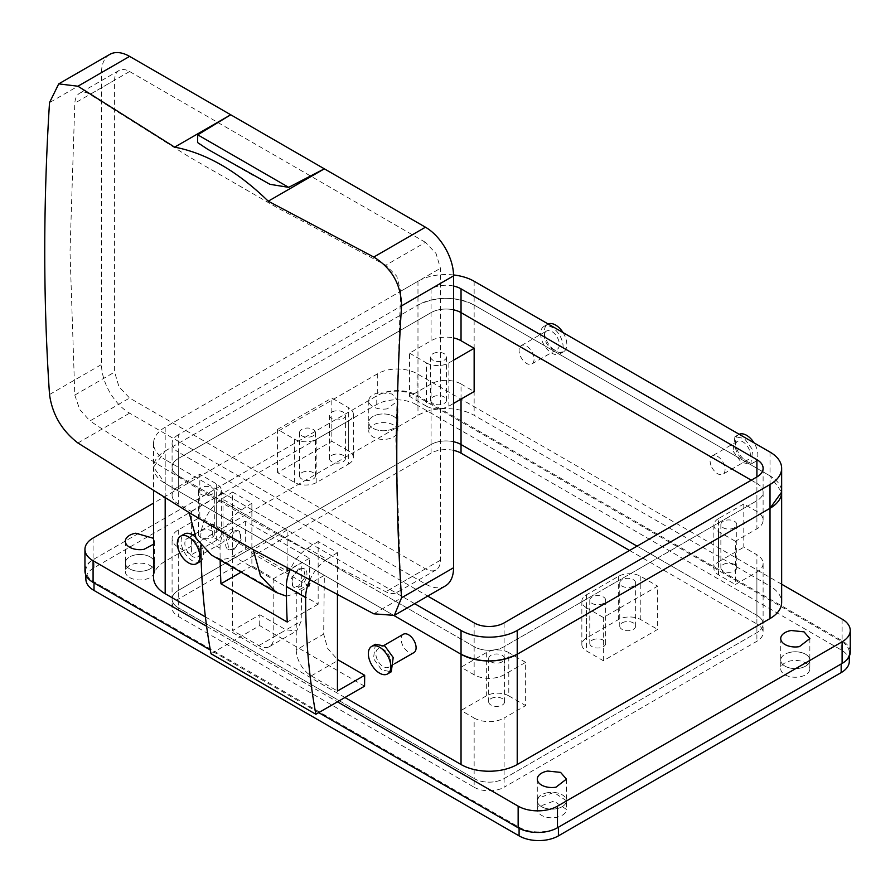 <?xml version="1.0" encoding="UTF-8"?>
<svg xmlns="http://www.w3.org/2000/svg" width="895" height="895" viewBox="0 0 895 895"><rect width="100%" height="100%" fill="white"/><g stroke="black" fill="none" stroke-linecap="round" stroke-linejoin="round"><path stroke-width="0.67" stroke-dasharray="4.47 3.36" d="M277.528 472.627L277.528 429.376L294.388 439.109A15.886 9.174 180 0 0 316.852 439.109L348.692 420.728L348.692 463.979L316.852 482.349A15.886 9.174 180 0 1 294.388 482.349L277.528 472.627L331.832 441.269L331.832 398.029L348.692 407.751L348.692 451.002L331.832 441.269M348.692 463.979A15.886 9.174 0 0 0 353.346 457.49A15.886 9.174 0 0 0 348.692 451.002M305.251 471.464A7.943 4.587 0 0 0 299.545 475.871A7.943 4.587 0 0 0 309.726 480.268A7.943 4.587 0 0 0 315.432 475.871A7.943 4.587 0 0 0 305.251 471.464M335.222 454.168A7.943 4.587 0 0 0 329.505 458.564A7.943 4.587 0 0 0 339.686 462.972A7.943 4.587 0 0 0 345.403 458.564A7.943 4.587 0 0 0 335.222 454.168M348.692 420.728A15.886 9.174 0 0 0 353.346 414.24A15.886 9.174 0 0 0 348.692 407.751M277.528 429.376L331.832 398.029M309.726 437.017A7.943 4.587 0 0 0 315.432 432.621A7.943 4.587 0 0 0 305.251 428.224A7.943 4.587 0 0 0 299.545 432.621A7.943 4.587 0 0 0 309.726 437.017M335.222 410.928A7.943 4.587 0 0 0 329.505 415.325A7.943 4.587 0 0 0 339.686 419.721A7.943 4.587 0 0 0 345.403 415.325A7.943 4.587 0 0 0 335.222 410.928M453.552 286.042A21.189 12.228 0 0 0 431.077 288.839L178.284 434.78L178.284 486.679A21.189 12.228 0 0 0 172.086 495.327L172.086 467.212A21.189 12.228 0 0 1 178.284 458.564L431.077 312.623A21.189 12.228 0 0 1 453.552 309.827A21.189 12.228 0 0 0 431.077 312.623L178.284 458.564A21.189 12.228 0 0 0 172.086 467.212A21.189 12.228 0 0 0 178.284 475.86L178.284 452.076L427.732 596.092M178.284 486.679L199.82 474.249L199.82 517.489L178.284 529.918A21.189 12.228 0 0 0 172.086 538.566A21.189 12.228 0 0 0 178.284 547.214L191.396 554.788L191.396 511.537L178.284 503.974L178.284 475.86L474.149 646.682A21.189 12.228 0 0 0 504.109 646.682L756.901 500.73A21.189 12.228 0 0 0 763.111 492.082A21.189 12.228 0 0 0 756.901 483.434L756.901 511.537L743.801 503.974L743.801 547.214L756.901 554.788L756.901 615.335A21.189 12.228 0 0 1 763.111 623.983A21.189 12.228 0 0 0 756.901 615.335L637.061 546.14L756.901 615.335L756.901 623.983A21.189 12.228 0 0 1 763.111 632.631L763.111 563.436A21.189 12.228 0 0 0 756.901 554.788M461.037 399.103L461.037 383.977A21.189 12.228 0 0 0 431.077 383.977L431.077 444.513A21.189 12.228 0 0 1 453.552 441.727A21.189 12.228 0 0 0 431.077 444.513L178.284 590.465A21.189 12.228 0 0 0 172.086 599.113A21.189 12.228 0 0 0 178.284 607.761L178.284 547.214M431.077 383.977L409.552 396.407L409.552 353.156L431.077 340.726A21.189 12.228 0 0 1 453.552 337.93M414.631 603.666L165.183 459.65L165.183 483.434L394.024 615.559L165.183 483.434L153.548 467.212L165.183 451.002A39.727 22.934 0 0 0 153.548 467.212A39.727 22.934 0 0 0 165.183 483.434L165.183 498.202M770.013 452.076L770.013 475.86L474.149 305.05A39.727 22.934 0 0 0 417.976 305.05C436.704 296.167 455.421 296.167 474.149 305.05L770.013 475.86L781.648 492.082A39.727 22.934 0 0 0 770.013 475.86L770.013 586.135A39.727 22.934 180 0 1 781.648 602.357M453.541 274.955A39.727 22.934 0 0 0 417.976 281.265L165.183 427.217L165.183 451.002L417.976 305.05L165.183 451.002L165.183 561.277L417.976 415.325A39.727 22.934 180 0 1 474.149 415.325L770.013 586.135M751.285 480.19L756.901 483.434L756.901 476.945L756.901 500.73A21.189 12.228 0 0 0 763.111 492.082A21.189 12.228 0 0 0 756.901 483.434L751.285 480.19M172.086 495.327A21.189 12.228 0 0 0 178.284 503.974M191.396 511.537L216.668 496.949A15.886 9.174 0 0 0 221.322 490.46A15.886 9.174 0 0 0 216.668 483.971L199.82 474.249M208.613 495.405A7.943 4.587 0 0 0 214.319 490.997A7.943 4.587 0 0 0 204.138 486.6A7.943 4.587 0 0 0 198.433 490.997A7.943 4.587 0 0 0 208.613 495.405M216.668 496.949L216.668 540.188A15.886 9.174 0 0 0 221.322 533.711A15.886 9.174 0 0 0 216.668 527.222L199.82 517.489M216.668 540.188L191.396 554.788M204.138 529.84A7.943 4.587 0 0 0 198.433 534.248A7.943 4.587 0 0 0 208.613 538.645A7.943 4.587 0 0 0 214.319 534.248A7.943 4.587 0 0 0 204.138 529.84M850.25 652.086A27.801 16.054 0 0 0 842.106 640.742L417.036 395.321A27.801 16.054 0 0 0 377.712 395.321L93.08 559.655A27.801 16.054 0 0 0 84.947 571.01M318.732 712.633L210.336 650.05M453.552 450.375A21.189 12.228 0 0 0 431.077 453.161L178.284 599.113A21.189 12.228 0 0 0 172.086 607.761A21.189 12.228 0 0 0 178.284 616.409L474.149 787.231L474.149 778.572L178.284 607.761L474.149 778.572A21.189 12.228 0 0 0 504.109 778.572L756.901 632.631A21.189 12.228 0 0 0 763.111 623.983A21.189 12.228 0 0 1 756.901 632.631L504.109 778.572A21.189 12.228 0 0 1 474.149 778.572L474.149 718.036L461.037 710.462L461.037 667.222L474.149 674.785A21.189 12.228 0 0 0 504.109 674.785L525.645 662.356L525.645 705.607L504.109 718.036L504.109 787.231L756.901 641.279A21.189 12.228 0 0 0 763.111 632.631M379.234 414.284A14.566 8.413 0 0 0 368.762 422.35A14.566 8.413 0 0 0 387.434 430.417A14.566 8.413 0 0 0 397.895 422.35A14.566 8.413 0 0 0 379.234 414.284M791.191 652.131A14.566 8.413 0 0 0 780.731 660.197A14.566 8.413 0 0 0 799.392 668.263A14.566 8.413 0 0 0 809.852 660.197A14.566 8.413 0 0 0 791.191 652.131M135.794 554.833A14.566 8.413 0 0 0 125.334 562.899A14.566 8.413 0 0 0 144.005 570.965A14.566 8.413 0 0 0 154.466 562.899A14.566 8.413 0 0 0 135.794 554.833M547.762 792.668A14.566 8.413 0 0 0 537.291 800.745A14.566 8.413 0 0 0 555.963 808.812A14.566 8.413 0 0 0 566.423 800.745A14.566 8.413 0 0 0 547.762 792.668M409.552 353.156L426.4 362.889L426.4 406.14A15.886 9.174 0 0 0 448.865 406.14L453.552 403.432M426.4 406.14L409.552 396.407M461.037 383.977L474.149 391.54M436.335 395.791A7.943 4.587 0 0 0 430.629 400.188A7.943 4.587 0 0 0 440.81 404.585A7.943 4.587 0 0 0 446.515 400.188A7.943 4.587 0 0 0 436.335 395.791M426.4 362.889A15.886 9.174 0 0 0 448.865 362.889L453.552 360.193M436.335 352.54A7.943 4.587 0 0 0 430.629 356.948A7.943 4.587 0 0 0 440.81 361.345A7.943 4.587 0 0 0 446.515 356.948A7.943 4.587 0 0 0 436.335 352.54M344.944 697.496L205.414 616.935M211.041 525.22L212.316 523.989L222.094 528.833L224.186 541.106L222.911 542.336L213.122 537.492L211.041 525.22M403.309 634.264A10.595 6.12 -120 0 0 402.034 643.785A10.595 6.12 -120 0 0 413.904 652.612M520.006 346.835A10.595 6.12 60 0 1 521.282 345.604A10.595 6.12 60 0 1 531.071 350.448A10.595 6.12 60 0 1 533.151 362.721A10.595 6.12 60 0 1 531.876 363.952A10.595 6.12 60 0 1 522.087 359.108A10.595 6.12 60 0 1 520.006 346.835M711.01 465.411A10.595 6.12 60 0 1 712.286 455.879A10.595 6.12 60 0 1 724.156 464.706A10.595 6.12 60 0 1 722.88 474.227A10.595 6.12 60 0 1 711.01 465.411M153.548 577.488A39.727 22.934 180 0 1 165.183 561.277M763.111 563.436A21.189 12.228 0 0 1 756.901 572.084L735.366 584.513L735.366 541.274L756.901 528.844A21.189 12.228 0 0 0 763.111 520.196A21.189 12.228 0 0 0 756.901 511.537M603.353 660.734L603.353 617.494L657.657 586.135L657.657 629.386L603.353 660.734L586.505 651.001A15.886 9.174 0 0 1 581.851 644.523A15.886 9.174 0 0 1 586.505 638.034L618.333 619.653A15.886 9.174 0 0 1 640.809 619.653L657.657 629.386M206.611 626.276L337.449 701.814M781.648 584.211L417.036 373.707A27.801 16.054 180 0 0 377.712 373.707L153.548 503.124M474.149 718.036A21.189 12.228 0 0 0 504.109 718.036M387.434 408.802A14.566 8.413 180 0 1 368.762 400.725A14.566 8.413 180 0 1 379.234 392.659L392.055 394.001L397.895 400.725L387.434 408.802M153.548 538.331L154.466 541.274L153.548 544.205M743.801 503.974L718.517 518.574L718.517 561.814A15.886 9.174 0 0 0 713.863 568.303A15.886 9.174 0 0 0 718.517 574.791L735.366 584.513M718.517 561.814L743.801 547.214M726.583 563.358A7.943 4.587 0 0 0 720.867 567.766A7.943 4.587 0 0 0 731.058 572.162A7.943 4.587 0 0 0 736.764 567.766A7.943 4.587 0 0 0 726.583 563.358M718.517 518.574A15.886 9.174 0 0 0 713.863 525.052A15.886 9.174 0 0 0 718.517 531.54L735.366 541.274M731.058 528.911A7.943 4.587 0 0 0 736.764 524.515A7.943 4.587 0 0 0 726.583 520.118A7.943 4.587 0 0 0 720.867 524.515A7.943 4.587 0 0 0 731.058 528.911M185.757 539.819A10.595 6.12 60 0 1 187.033 538.589A10.595 6.12 60 0 1 196.822 543.433A10.595 6.12 60 0 1 198.903 555.706A10.595 6.12 60 0 1 197.627 556.936A10.595 6.12 60 0 1 187.838 552.092A10.595 6.12 60 0 1 185.757 539.819M389.907 657.68A10.595 6.12 -120 0 0 378.037 648.864A10.595 6.12 -120 0 0 376.761 658.384A10.595 6.12 -120 0 0 388.631 667.211A10.595 6.12 -120 0 0 389.907 657.68M545.29 332.246A10.595 6.12 60 0 1 546.565 331.016A10.595 6.12 60 0 1 556.354 335.86A10.595 6.12 60 0 1 558.435 348.133A10.595 6.12 60 0 1 557.16 349.363A10.595 6.12 60 0 1 547.371 344.519A10.595 6.12 60 0 1 545.29 332.246M749.439 450.107A10.595 6.12 -120 0 0 737.569 441.291A10.595 6.12 -120 0 0 736.283 450.811A10.595 6.12 -120 0 0 748.153 459.638A10.595 6.12 -120 0 0 749.439 450.107M525.645 662.356L508.796 652.623L508.796 695.874A15.886 9.174 0 0 0 486.321 695.874L461.037 710.462M508.796 695.874L525.645 705.607M494.387 697.418A7.943 4.587 0 0 0 488.681 701.814A7.943 4.587 0 0 0 498.862 706.222A7.943 4.587 0 0 0 504.567 701.814A7.943 4.587 0 0 0 494.387 697.418M508.796 652.623A15.886 9.174 0 0 0 486.321 652.623L461.037 667.222M498.862 662.971A7.943 4.587 0 0 0 504.567 658.575A7.943 4.587 0 0 0 494.387 654.167A7.943 4.587 0 0 0 488.681 658.575A7.943 4.587 0 0 0 498.862 662.971M603.353 617.494L586.505 607.761L586.505 651.001M625.46 621.734A7.943 4.587 0 0 0 619.754 626.142A7.943 4.587 0 0 0 629.935 630.539A7.943 4.587 0 0 0 635.64 626.142A7.943 4.587 0 0 0 625.46 621.734M595.499 639.041A7.943 4.587 0 0 0 589.794 643.438A7.943 4.587 0 0 0 599.974 647.835A7.943 4.587 0 0 0 605.68 643.438A7.943 4.587 0 0 0 595.499 639.041M586.505 607.761A15.886 9.174 0 0 1 581.851 601.272A15.886 9.174 0 0 1 586.505 594.783L618.333 576.414A15.886 9.174 0 0 1 640.809 576.414L657.657 586.135M629.935 587.299A7.943 4.587 0 0 0 635.64 582.891A7.943 4.587 0 0 0 625.46 578.494A7.943 4.587 0 0 0 619.754 582.891A7.943 4.587 0 0 0 629.935 587.299M599.974 604.595A7.943 4.587 0 0 0 605.68 600.198A7.943 4.587 0 0 0 595.499 595.79A7.943 4.587 0 0 0 589.794 600.198A7.943 4.587 0 0 0 599.974 604.595M195.468 537.112A15.886 9.174 60 0 1 202.192 559.677A15.886 9.174 60 0 1 201.174 560.874M200.279 561.523A15.886 9.174 60 0 1 185.601 554.251A15.886 9.174 60 0 1 182.468 535.848A15.886 9.174 60 0 1 184.381 534.002M375.385 644.277L373.472 658.563L381.729 669.952L391.272 671.798M542.001 328.275A15.886 9.174 60 0 1 543.914 326.429A15.886 9.174 60 0 1 558.592 333.69A15.886 9.174 60 0 1 561.724 352.104A15.886 9.174 60 0 1 559.8 353.95A15.886 9.174 60 0 1 545.122 346.678A15.886 9.174 60 0 1 542.001 328.275M733.005 450.99L741.261 462.379L750.804 464.225L752.717 449.928L744.461 438.539L734.918 436.704L733.005 450.99M563.033 332.582A15.886 9.174 60 0 1 565.461 349.934A15.886 9.174 60 0 1 563.548 351.78A15.886 9.174 60 0 1 548.87 344.519A15.886 9.174 60 0 1 545.749 326.116A15.886 9.174 60 0 1 547.662 324.258A15.886 9.174 60 0 1 548.176 324.001M739.169 434.276A15.886 9.174 -120 0 0 738.666 434.534A15.886 9.174 -120 0 0 736.742 448.82A15.886 9.174 -120 0 0 754.552 462.055A15.886 9.174 -120 0 0 756.465 447.768A15.886 9.174 -120 0 0 754.037 442.857M337.449 595.153L337.449 552.618L318.161 541.486L318.161 604.192L296.256 591.539L324.348 575.328L323.688 634.085L327.581 648.304L337.449 659.525M296.256 591.539L296.256 649.927L323.688 634.085M364.556 686.163L259.695 625.627L211.007 653.73M324.348 575.328L301.872 562.351L273.792 578.573L251.875 565.92L251.875 503.214L232.588 492.082L232.588 630.46L259.818 614.742L259.695 625.627M259.818 614.742L286.042 629.879L296.681 630.897L301.212 621.119L301.872 562.351M251.875 565.92L240.856 572.285M318.161 604.192L287.239 622.047M296.256 649.927A21.189 12.228 60 0 0 311.236 675.87L337.449 691.007M337.449 552.618L326.91 559.341L307.623 548.21A31.784 18.347 -60 0 0 290.069 569.936M309.625 580.463A31.784 18.347 -60 0 1 326.91 559.341M200.816 545.67A794.458 458.676 -60 0 1 200.76 537.045A31.784 18.347 -60 0 1 222.049 498.806L232.588 492.082M273.792 578.573L273.792 636.949A21.189 12.228 60 0 1 269.395 646.649A21.189 12.228 60 0 1 258.812 645.597L232.588 630.46M251.875 503.214L241.337 509.937A31.784 18.347 120 0 0 220.047 548.176A794.458 458.676 120 0 0 220.159 560.192M233.147 531.328A10.595 6.12 120 0 0 225.663 544.294A10.595 6.12 120 0 0 227.856 549.15A10.595 6.12 120 0 0 233.147 548.624A10.595 6.12 120 0 0 240.643 535.646A10.595 6.12 120 0 0 238.45 530.802A10.595 6.12 120 0 0 233.147 531.328M318.161 541.486L307.623 548.21M299.445 569.6A10.595 6.12 -60 0 1 304.736 569.075A10.595 6.12 -60 0 1 306.929 573.919A10.595 6.12 -60 0 1 299.445 586.896A10.595 6.12 -60 0 1 294.142 587.422A10.595 6.12 -60 0 1 291.949 582.567A10.595 6.12 -60 0 1 299.445 569.6M234.244 549.25L228.941 549.776L227.319 541.285L234.244 531.954L239.536 531.429L241.158 539.92L234.244 549.25M298.359 568.974L303.651 568.448L305.273 576.928L298.359 586.27L293.057 586.784L291.434 578.304L298.359 568.974M287.116 568.325L287.116 530.053L223 493.033L223 534.114L287.116 571.133M286.411 596.148L297.364 593.116L309.446 586.135L309.446 558.234L245.331 521.226L223 534.114M245.331 521.226L245.331 549.116L233.248 556.097C228.169 558.972 223.616 559.822 219.566 558.637L211.421 555.023M223 493.033L189.136 512.589M309.446 558.234L289.622 569.69M287.116 530.053L253.251 549.608M309.446 586.135A3088.321 1783.019 180 0 1 245.331 549.116M445.33 585.945A39.727 22.934 -120 0 1 425.461 583.976L129.596 413.154A39.727 22.934 60 0 1 101.515 364.511L101.515 72.607L49.516 102.623M109.738 54.427A39.727 22.934 -120 0 0 101.515 72.607M425.461 242.344L129.596 71.522C125.49 69.217 121.955 68.87 119.013 70.481C116.137 72.227 114.683 75.46 114.616 80.17L114.616 372.074L119.013 386.841L129.596 398.029L425.461 568.84C429.578 571.144 433.102 571.491 436.055 569.891C438.919 568.135 440.385 564.902 440.441 560.192L440.441 268.287L436.055 253.52L425.461 242.344L385.812 265.233L278.009 208.155L188.8 156.659L89.948 94.422C86.11 91.961 82.698 91.536 79.722 93.158C76.813 94.937 75.18 98.271 74.811 103.16L70.011 251.875L74.811 395.064L79.722 409.53L89.948 420.918L129.596 398.029M119.013 70.481L79.722 93.158M436.055 569.891L396.765 592.568C393.845 594.157 390.186 593.877 385.812 591.729C280.627 538.577 182.009 481.644 89.948 420.918M440.441 560.192L400.636 583.171C400.882 587.702 399.595 590.834 396.765 592.568M400.636 583.171L395.836 439.993L400.636 291.267L396.765 276.208L385.812 265.233M474.149 674.785L474.149 646.682A21.189 12.228 0 0 0 504.109 646.682L756.901 500.73L756.901 528.844M178.284 434.78A21.189 12.228 0 0 0 172.086 443.428L172.086 467.212A21.189 12.228 0 0 0 178.284 475.86L474.149 646.682L474.149 622.898M165.183 427.217A39.727 22.934 0 0 0 153.548 443.428A39.727 22.934 0 0 0 165.183 459.65M172.086 443.428A21.189 12.228 0 0 0 178.284 452.076M537.884 807.021A14.566 8.413 0 0 0 537.291 809.393A14.566 8.413 0 0 0 549.787 817.717A14.566 8.413 0 0 0 565.841 811.754L566.423 809.393L553.927 801.07L537.884 807.021M537.884 798.374A14.566 8.413 0 0 0 537.291 800.745A14.566 8.413 0 0 0 549.787 809.069A14.566 8.413 0 0 0 565.841 803.106L566.423 800.745L553.927 792.422L537.884 798.374M849.31 661.282A27.801 16.054 0 0 0 841.166 649.927L416.097 404.518L416.097 395.87A27.801 16.054 0 0 0 376.773 395.87L94.02 559.118A27.801 16.054 0 0 0 85.875 570.462A27.801 16.054 0 0 0 94.02 581.817L519.089 827.226A27.801 16.054 0 0 0 558.413 827.226M841.166 663.978A27.801 16.054 0 0 0 849.31 652.623A27.801 16.054 0 0 0 841.166 641.279L416.097 395.87M397.302 424.722A14.566 8.413 0 0 0 397.895 422.35A14.566 8.413 0 0 0 385.398 414.027A14.566 8.413 0 0 0 369.355 419.99A14.566 8.413 0 0 0 368.762 422.35A14.566 8.413 0 0 0 381.259 430.674A14.566 8.413 0 0 0 397.302 424.722M431.077 453.161L431.077 444.513L178.284 590.465A21.189 12.228 0 0 0 172.086 599.113A21.189 12.228 0 0 0 178.284 607.761L178.284 616.409M781.313 657.825A14.566 8.413 0 0 0 780.731 660.197A14.566 8.413 0 0 0 793.216 668.52A14.566 8.413 0 0 0 809.27 662.568A14.566 8.413 0 0 0 809.852 660.197A14.566 8.413 0 0 0 797.367 651.873A14.566 8.413 0 0 0 781.313 657.825M125.926 560.527A14.566 8.413 0 0 0 125.334 562.899A14.566 8.413 0 0 0 137.83 571.223A14.566 8.413 0 0 0 153.873 565.26A14.566 8.413 0 0 0 154.466 562.899A14.566 8.413 0 0 0 141.969 554.576A14.566 8.413 0 0 0 125.926 560.527M416.097 404.518A27.801 16.054 0 0 0 376.773 404.518L94.02 567.766A27.801 16.054 0 0 0 85.875 579.11M369.355 428.638A14.566 8.413 0 0 0 368.762 430.998A14.566 8.413 0 0 0 381.259 439.322A14.566 8.413 0 0 0 397.302 433.37A14.566 8.413 0 0 0 397.895 430.998A14.566 8.413 0 0 0 385.398 422.675A14.566 8.413 0 0 0 369.355 428.638M474.149 787.231A21.189 12.228 0 0 0 504.109 787.231M629.565 550.459L756.901 623.983M809.27 671.216A14.566 8.413 0 0 0 809.852 668.845A14.566 8.413 0 0 0 797.367 660.521A14.566 8.413 0 0 0 781.313 666.473A14.566 8.413 0 0 0 780.731 668.845A14.566 8.413 0 0 0 793.216 677.168A14.566 8.413 0 0 0 809.27 671.216M153.873 573.908A14.566 8.413 0 0 0 154.466 571.547A14.566 8.413 0 0 0 141.969 563.223A14.566 8.413 0 0 0 125.926 569.175A14.566 8.413 0 0 0 125.334 571.547A14.566 8.413 0 0 0 137.83 579.87A14.566 8.413 0 0 0 153.873 573.908M316.852 439.109L316.852 482.349M294.388 439.109L294.388 482.349M431.077 288.839L431.077 340.726M178.284 529.918L178.284 599.113M216.668 483.971L216.668 527.222M474.149 281.265L474.149 415.325M417.976 281.265L417.976 415.325M756.901 572.084L756.901 641.279M504.109 622.898L504.109 674.785M842.106 619.116L842.106 640.742M93.08 538.029L93.08 559.655M377.712 373.707L377.712 395.321M417.036 373.707L417.036 395.321M448.865 362.889L448.865 406.14M718.517 531.54L718.517 574.791M640.809 576.414L640.809 619.653M486.321 652.623L486.321 695.874M586.505 594.783L586.505 638.034M618.333 576.414L618.333 619.653M311.236 675.87L337.449 660.734M258.812 645.597L286.042 629.879M273.792 636.949L301.212 621.119M220.047 548.176L200.76 537.045M241.337 509.937L222.049 498.806M297.364 593.116A3105.415 1792.898 180 0 1 233.248 556.097M283.681 595.645A3124.758 1804.063 180 0 1 219.566 558.637M425.461 583.976L373.786 613.813M77.921 442.991L129.596 413.154M49.516 394.527L101.515 364.511M129.596 71.522L89.948 94.422M114.616 80.17L74.811 103.16M74.811 395.064L114.616 372.074M425.461 568.84L385.812 591.729M400.636 291.267L440.441 268.287M376.773 404.518L376.773 395.87M94.02 567.766L94.02 559.118M94.02 582.902L94.02 581.817M519.089 828.289L519.089 827.226M841.166 649.927L841.166 641.279M353.346 414.24L353.346 457.49M299.545 432.621L299.545 475.871M315.432 432.621L315.432 475.871M329.505 415.325L329.505 458.564M345.403 415.325L345.403 458.564M172.086 607.761L172.086 538.566M153.548 443.428L153.548 491.098M763.111 520.196L763.111 468.298M221.322 490.46L221.322 533.711M214.319 490.997L214.319 534.248M198.433 490.997L198.433 534.248M368.762 400.725L368.762 430.998M397.895 400.725L397.895 430.998M780.731 638.571L780.731 668.845M809.852 638.571L809.852 668.845M125.334 541.274L125.334 571.547M154.466 541.274L154.466 571.547M537.291 779.12L537.291 809.393M566.423 779.12L566.423 809.393M430.629 356.948L430.629 400.188M446.515 356.948L446.515 400.188M187.033 538.589L192.951 535.165M194.249 534.427L212.316 523.989M197.627 556.936L222.911 542.336M383.955 645.44L378.037 648.864M394.55 663.788L388.631 667.211M521.282 345.604L546.565 331.016M531.876 363.952L557.16 349.363M737.569 441.291L712.286 455.879M748.153 459.638L722.88 474.227M713.863 525.052L713.863 568.303M720.867 524.515L720.867 567.766M736.764 524.515L736.764 567.766M488.681 658.575L488.681 701.814M504.567 658.575L504.567 701.814M581.851 601.272L581.851 644.523M619.754 582.891L619.754 626.142M635.64 582.891L635.64 626.142M589.794 600.198L589.794 643.438M605.68 600.198L605.68 643.438M543.914 326.429L547.662 324.258M559.8 353.95L563.548 351.78M754.552 462.055L750.804 464.225M738.666 434.534L734.918 436.704M269.395 646.649L296.681 630.897M228.941 549.776L227.856 549.15M239.536 531.429L238.45 530.802M304.736 569.075L303.651 568.448M294.142 587.422L293.057 586.796M252.893 175.364L207.517 149.163M85.875 575.138L85.875 570.462M849.31 656.214L849.31 652.623"/><path stroke-width="1.34" d="M453.552 337.93A21.189 12.228 0 0 1 461.037 340.726L461.037 312.623A21.189 12.228 0 0 0 453.552 309.827A21.189 12.228 0 0 1 461.037 312.623L751.285 480.19L461.037 312.623L461.037 288.839A21.189 12.228 0 0 0 453.552 286.042M461.037 764.52A39.727 22.934 180 0 0 517.22 764.52L517.22 654.245L770.013 508.304A39.727 22.934 0 0 0 781.648 492.082L770.013 508.304L517.22 654.245L517.22 630.46A39.727 22.934 0 0 1 461.037 630.46L461.037 654.245L394.024 615.559L461.037 654.245A39.727 22.934 0 0 0 517.22 654.245C498.493 663.139 479.765 663.139 461.037 654.245L461.037 764.52L344.944 697.496M842.106 663.441A27.801 16.054 0 0 0 850.25 652.086L850.25 630.46A27.801 16.054 180 0 1 842.106 641.816L557.473 806.149A27.801 16.054 180 0 1 518.149 806.149L518.149 827.763A27.801 16.054 0 0 0 557.473 827.763L842.106 663.441L842.106 641.816M518.149 827.763L318.732 712.633M210.336 650.05L93.08 582.354A27.801 16.054 0 0 1 84.947 571.01L84.947 549.385A27.801 16.054 180 0 1 93.08 538.029L153.548 503.124M453.552 450.375A21.189 12.228 0 0 1 461.037 453.161L461.037 444.513L637.061 546.14L461.037 444.513A21.189 12.228 0 0 0 453.552 441.727A21.189 12.228 0 0 1 461.037 444.513L461.037 399.103M453.552 403.432L474.149 391.54L474.149 348.3L453.552 360.193M461.037 340.726L474.149 348.3M205.414 616.935L165.183 593.709A39.727 22.934 180 0 1 153.548 577.488L153.548 491.098M394.55 663.788L413.904 652.612A10.595 6.12 -120 0 0 415.179 643.091A10.595 6.12 -120 0 0 403.309 634.264L383.955 645.44M517.22 764.52L770.013 618.568A39.727 22.934 180 0 0 781.648 602.357L781.648 468.298A39.727 22.934 0 0 0 770.013 452.076L474.149 281.265A39.727 22.934 0 0 0 453.541 274.955M781.648 584.211L842.106 619.116A27.801 16.054 180 0 1 850.25 630.46M84.947 549.385A27.801 16.054 180 0 0 93.08 560.729L206.611 626.276M337.449 701.814L518.149 806.149M799.392 646.637A14.566 8.413 180 0 1 780.731 638.571A14.566 8.413 180 0 1 791.191 630.505L804.023 631.848L809.852 638.571L799.392 646.637M153.548 544.205L144.005 549.34A14.566 8.413 180 0 1 125.334 541.274A14.566 8.413 180 0 1 135.794 533.207L153.548 538.331M555.963 787.186A14.566 8.413 180 0 1 537.291 779.12A14.566 8.413 180 0 1 547.762 771.054L560.583 772.385L566.423 779.12L555.963 787.186M201.174 560.874A15.886 9.174 60 0 1 200.279 561.523L196.531 563.682A15.886 9.174 60 0 1 181.853 556.421A15.886 9.174 60 0 1 178.72 538.007A15.886 9.174 60 0 1 180.645 536.161A15.886 9.174 60 0 1 195.323 543.422A15.886 9.174 60 0 1 198.444 561.836A15.886 9.174 60 0 1 196.531 563.682M180.645 536.161L184.381 534.002A15.886 9.174 60 0 1 195.468 537.112M387.535 673.957L391.272 671.798L393.196 657.501L384.928 646.112L375.385 644.277L371.638 646.436A15.886 9.174 -120 0 0 369.724 660.723A15.886 9.174 -120 0 0 387.535 673.957A15.886 9.174 -120 0 0 389.448 659.671A15.886 9.174 -120 0 0 371.638 646.436M548.176 324.001A15.886 9.174 60 0 1 563.033 332.582M754.037 442.857A15.886 9.174 -120 0 0 739.169 434.276M337.449 595.153L337.449 691.007L364.679 675.289L337.449 659.525M364.679 675.289L364.556 686.163L315.879 714.277A794.458 458.676 -60 0 1 305.62 597.58A31.784 18.347 -60 0 1 309.625 580.463M240.856 572.285L220.953 583.775L287.239 622.047A794.458 458.676 -60 0 1 286.333 586.449A31.784 18.347 -60 0 1 290.069 569.936M315.879 714.277L211.007 653.73A794.458 458.676 -60 0 1 200.816 545.67M220.159 560.192A794.458 458.676 120 0 0 220.953 583.775M197.739 134.843L197.582 142.551L207.517 149.163L269.91 184.303L288.671 187.346L197.739 134.843L230.72 114.773L425.461 227.207A39.727 22.934 -120 0 1 453.552 275.85L453.552 567.754A39.727 22.934 -120 0 1 445.33 585.945L394.315 615.391L373.786 613.813L253.251 549.608A3167.785 1828.91 180 0 1 189.136 512.589L196.139 538.421L211.421 555.023L276.342 592.512L286.411 596.148M253.251 549.608L260.49 575.899L276.342 592.512M289.622 569.69L287.116 571.133L287.116 568.325M189.136 512.589L77.921 442.991C61.777 430.551 52.313 414.396 49.516 394.527A2373.607 1370.402 120 0 1 44.75 251.327A2373.607 1370.402 120 0 1 49.516 102.623L58.734 83.873L77.921 86.222L174.637 147.149C206.163 153.134 237.376 171.158 268.265 201.196L373.786 257.044C391.842 268.265 401.094 284.543 401.553 305.877A2373.607 1370.402 120 0 0 396.787 454.582A2373.607 1370.402 120 0 0 401.553 597.782L394.315 615.391M174.637 147.149L230.72 114.773L129.596 56.385A39.727 22.934 -120 0 0 109.738 54.427L58.723 83.873M288.671 187.346L324.348 168.819L268.265 201.196M461.037 630.46L414.631 603.666M517.22 630.46L770.013 484.519A39.727 22.934 0 0 0 781.648 468.298M461.037 288.839L756.901 459.65A21.189 12.228 0 0 1 763.111 468.298A21.189 12.228 0 0 1 756.901 476.945L504.109 622.898A21.189 12.228 0 0 1 474.149 622.898L427.732 596.092M85.875 575.138L85.875 579.11A27.801 16.054 0 0 0 94.02 590.465L519.089 835.874A27.801 16.054 0 0 0 558.413 835.874L558.413 827.226L841.166 663.978L841.166 672.626A27.801 16.054 0 0 0 849.31 661.282L849.31 656.214M558.413 835.874L841.166 672.626M461.037 453.161L629.565 550.459M165.183 498.202L165.183 593.709M770.013 484.519L770.013 618.568M557.473 806.149L557.473 827.763M93.08 560.729L93.08 582.354M337.449 660.734L338.467 660.152M305.62 597.58L286.333 586.449M453.552 567.754L401.553 597.782M453.552 275.85L401.553 305.877M425.461 227.207L373.786 257.044M129.596 56.385L77.921 86.222M756.901 476.945L756.901 459.65M94.02 590.465L94.02 582.902M519.089 835.874L519.089 828.289M192.951 535.165L194.249 534.427"/></g></svg>
